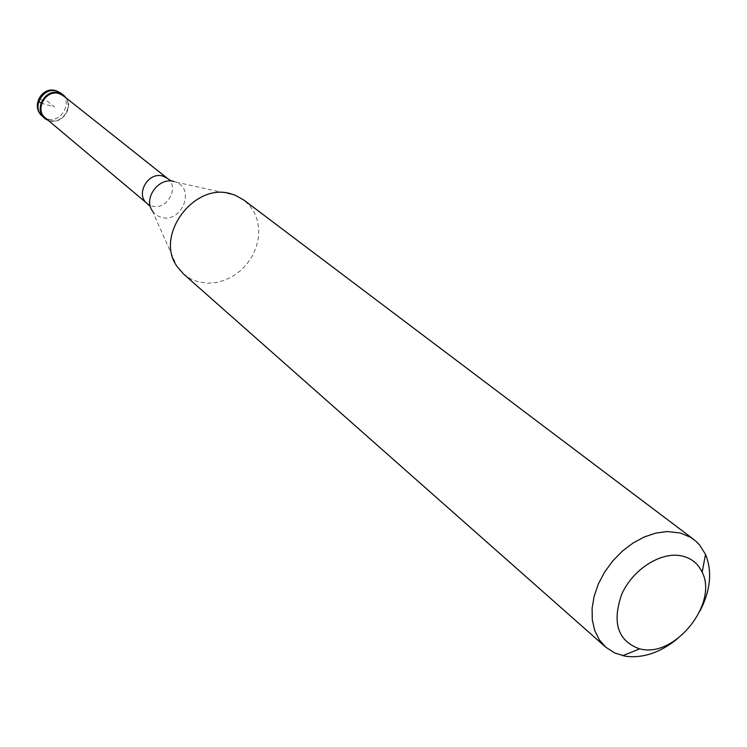 <?xml version="1.0" encoding="UTF-8"?>
<svg xmlns="http://www.w3.org/2000/svg" width="747" height="747" viewBox="0 0 747 747"><rect width="100%" height="100%" fill="white"/><g stroke="black" fill="none" stroke-linecap="round" stroke-linejoin="round"><path stroke-width="0.56" stroke-dasharray="3.73 2.8" d="M66.25 98.025C73.804 108.119 61.665 124.712 49.619 120.762L48.097 120.239L49.619 120.762C61.665 124.712 73.804 108.119 66.25 98.025M45.352 117.933L49.993 120.36C63.411 124.777 74.84 103.936 63.439 95.793M183.51 273.981L190.83 278.995L197.983 281.796L207.694 283.216L216.415 282.515L225.062 280.078L233.297 275.988L240.795 270.414L247.276 263.57L252.486 255.726L256.23 247.182L258.359 238.274L258.779 229.338L257.463 220.72L254.466 212.764L249.89 205.789L243.895 200.075M700.07 610.878C694.196 621.775 686.502 631.187 676.997 639.124M40.973 103.123L54.372 106.84L47.416 101.162C39.638 99.146 36.762 99.192 38.779 101.303M42.57 116.373L47.406 118.904C61.347 123.488 73.206 101.844 61.357 93.384M167.515 178.44C179.934 187.282 166.889 210.691 152.164 206.051L147.084 203.445M149.167 205.5L154.349 213.371L157.58 215.827L161.389 217.358C181.54 223.512 195.77 188.842 175.778 182.081L174.154 181.558M56.37 90.789L55.745 90.611M169.952 180.074L175.778 182.081L235.193 195.228M152.304 210.813L177.02 266.418"/><path stroke-width="1.12" d="M59.144 92.889L63.607 95.168L66.25 98.025L59.144 92.889C43.149 87.595 32.298 114.58 48.097 120.239L44.773 118.222C33.27 109.566 45.352 88.211 59.144 92.889M63.439 95.793L59.144 93.599C45.903 89.117 34.297 109.622 45.352 117.933L147.084 203.445C135.02 194.425 148.261 171.343 162.818 176.087L167.515 178.44L63.439 95.793M693.711 539.409L243.895 200.075L235.193 195.228L231.234 193.931C194.397 181.801 154.368 235.398 177.02 266.418L183.51 273.981L605.686 647.126L599.234 639.684L594.705 630.487L592.296 619.889L592.11 608.273L594.182 596.087L598.44 583.809L604.734 571.922L612.801 560.885L622.354 551.137L632.989 543.06L644.297 536.962L655.838 533.087L667.164 531.547L680.34 532.984L690.667 537.345L695.812 541.127L699.631 545.011L705.513 554.395C712.414 571.399 710.602 590.223 700.07 610.878M676.997 639.124C659.984 652.738 642.812 658.443 625.482 656.239L614.809 653.046L605.686 647.126M681.264 555.824C691.022 557.888 697.987 563.359 702.171 572.249C718.212 603.044 675.988 656.734 641.626 649.283L639.563 648.882C617.816 640.917 611.849 622.765 621.681 594.425C632.541 569.569 660.497 551.585 681.264 555.824M38.779 101.303L40.973 103.123M63.607 95.168L56.903 91.106C43.139 86.437 31.094 107.727 42.57 116.373L44.773 118.222M174.154 181.558C159.102 176.656 143.116 198.076 152.304 210.813M55.745 90.611C41.234 86.222 30.524 107.194 42.57 116.373M61.357 93.384L56.37 90.789M167.515 178.44L169.952 180.074M149.167 205.5L147.084 203.445M702.171 572.249L705.513 554.395M639.563 648.882L622.727 655.717"/></g></svg>

